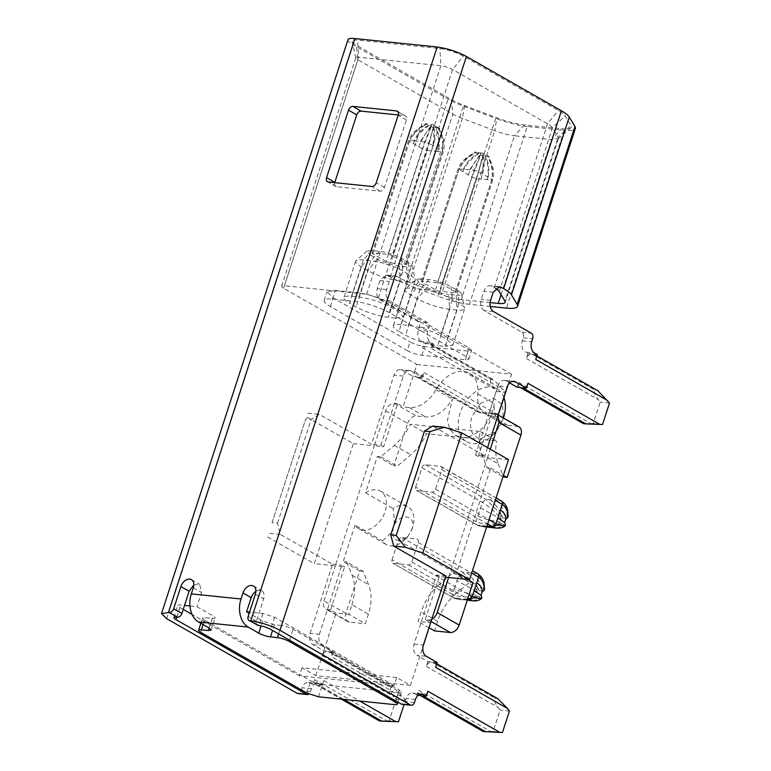 <?xml version="1.0" encoding="UTF-8"?>
<svg xmlns="http://www.w3.org/2000/svg" width="771" height="771" viewBox="0 0 771 771"><rect width="100%" height="100%" fill="white"/><g stroke="black" fill="none" stroke-linecap="round" stroke-linejoin="round"><path stroke-width="0.58" stroke-dasharray="3.85 2.89" d="M504.832 526.13L503.906 525.88L503.068 523.837L500.871 523.615L498.326 525.581L489.219 526.757C484.699 527.374 480.574 526.776 476.835 524.964L477.519 525.176C483.147 527.393 490.24 527.46 498.798 525.359C497.574 525.697 497.372 525.176 498.162 523.817L500.244 522.073L501.169 519.211L500.331 517.168C500.437 515.732 500.957 515.288 501.892 515.847L502.759 517.958L504.928 518.122L507 516.377L508.166 516.743M501.805 515.683L499.165 512.445L501.805 515.683M501.458 523.249L496.717 525.061L501.449 523.249M481.191 598.874L480.275 598.624L479.437 596.581L477.239 596.359L474.685 598.335L465.578 599.501C461.058 600.117 456.933 599.52 453.203 597.708L453.878 597.92C459.506 600.146 466.609 600.204 475.167 598.103C473.943 598.441 473.731 597.92 474.531 596.561L476.603 594.817L477.538 591.955L476.69 589.911C476.806 588.475 477.326 588.032 478.251 588.591L479.128 590.702L481.287 590.865L483.369 589.121L484.525 589.487M478.165 588.427L475.534 585.189L478.165 588.427M477.818 595.993L473.076 597.804L477.808 595.993M486.925 526.14L477.519 525.176C476.083 524.82 475.611 523.654 476.083 521.688L482.386 502.287L485.923 499.309L500.822 500.842C505.188 504.35 507.251 509.525 507 516.377M496.196 528.135L503.906 525.88M481.865 525.62L486.626 526.94L496.717 525.061M491.551 527.46L503.068 523.837M415.656 487.127L421.959 467.727A3.479 2.39 119.8 0 1 425.496 464.749L440.395 466.282A3.479 2.39 119.8 0 1 441.07 466.494A3.479 2.39 119.8 0 1 441.831 469.77L435.528 489.171A3.479 2.39 119.8 0 1 431.991 492.149L417.092 490.616C415.646 490.269 415.164 489.103 415.656 487.127L476.083 521.688C481.779 524.068 489.142 524.781 498.162 523.817M477.924 516.03C483.639 518.738 491.079 520.753 500.244 522.073M480.545 507.944L501.169 519.211M421.959 467.727L482.386 502.287C487.735 505.737 493.719 510.691 500.331 517.168M425.496 464.749L485.923 499.309L499.165 512.445M490.269 499.762C495.165 503.473 499.319 509.525 502.731 517.89M500.071 513.573L502.547 517.505M496.476 500.398C501.034 504.08 503.848 509.988 504.928 518.122M472.556 600.879L480.275 598.624M467.554 599.327L458.225 598.363L462.995 599.684L473.076 597.804M464.431 599.009L467.303 600.108M462.773 599.674L467.949 600.214L479.437 596.581M458.225 598.363L453.878 597.92C452.452 597.564 451.97 596.397 452.452 594.431C458.147 596.812 465.511 597.525 474.531 596.561M392.025 559.871L398.328 540.471A3.479 2.39 119.8 0 1 401.855 537.493L416.754 539.025C418.2 539.372 418.682 540.538 418.19 542.514L411.887 561.914A3.479 2.39 119.8 0 1 408.351 564.892L393.451 563.36C392.005 563.013 391.533 561.847 392.025 559.871L452.452 594.431L454.283 588.774C460.008 591.482 467.448 593.497 476.603 594.817M454.283 588.774L456.914 580.688L477.538 591.955M456.914 580.688L458.755 575.031C464.103 578.481 470.088 583.435 476.69 589.911M398.328 540.471L458.755 575.031L462.282 572.053L475.534 585.189M401.855 537.493L462.282 572.053L466.628 572.506C471.524 576.216 475.678 582.269 479.099 590.634M476.439 586.317L478.907 590.249M466.628 572.506L472.835 573.142C477.403 576.824 480.217 582.731 481.287 590.865M472.835 573.142L477.182 573.585C481.557 577.093 483.619 582.269 483.369 589.121M396.699 677.516L302.02 667.773L315.753 675.627L410.432 685.371L396.699 677.516L394.068 685.592L302.502 676.177L310.742 680.889L322.442 684.667L398.491 692.493L401.267 692.04L399.205 689.987L395.668 700.887M278.63 633.945L281.376 625.503A8.693 1.841 18 0 1 293.076 629.281L399.205 689.987M411.868 529.744C417.525 514.161 397.749 512.127 393.239 527.827L392.699 535.113L395.899 539.999L401.624 540.625L407.705 536.761L411.868 529.744L412.87 526.304A21.742 14.909 119.8 0 1 412.581 527.239A21.742 14.909 119.8 0 1 405.642 538.929A21.742 14.909 119.8 0 1 390.492 545.849A21.742 14.909 119.8 0 1 386.261 544.509A21.742 14.909 119.8 0 1 382.493 540.847C389.394 535.132 392.979 530.785 393.239 527.827C394.685 525.465 394.607 519.028 392.998 508.523A21.742 14.909 -60.2 0 1 403.628 505.439A21.742 14.909 119.8 0 1 407.849 506.769A21.742 14.909 119.8 0 1 412.87 526.304M477.519 525.176L416.417 490.395L476.835 524.964M453.878 597.92L392.776 563.138L453.203 597.708M477.856 573.807L472.45 570.704M453.097 572.824L469.568 582.25L456.008 593.68L439.528 584.254L453.097 572.824L456.509 573.171L490.645 468.093L487.233 467.746L481.73 454.35A43.475 29.818 119.8 0 1 480.188 431.519L410.133 424.31A43.475 29.818 119.8 0 1 394.328 445.359L380.768 456.789L377.356 456.432L365.531 492.804C369.164 490.443 372.711 489.421 376.161 489.72A21.742 14.909 119.8 0 1 380.392 491.06A21.742 14.909 119.8 0 1 383.977 514.479A21.742 14.909 119.8 0 1 363.025 530.14A21.742 14.909 119.8 0 1 358.804 528.8A21.742 14.909 119.8 0 1 355.026 525.138L382.493 540.847M351.933 604.763C355.373 593.68 355.441 583.84 352.125 575.253L346.622 561.866L363.102 571.292L368.605 584.678A43.475 29.818 119.8 0 1 368.413 614.188L365.3 623.778L348.82 614.352L351.933 604.763L368.413 614.188M456.008 593.68A43.475 29.818 -60.2 0 0 437.629 621.32L434.516 630.9M439.528 584.254C431.037 591.617 424.908 600.831 421.149 611.895L418.036 621.474L430.767 622.785M429.129 627.816L418.036 621.474M431.037 621.484L428.377 619.961L425.274 619.643L430.642 622.717M330.595 609.9L344.598 566.801L335.289 565.847L323.916 600.86A8.693 5.966 -60.2 0 0 325.805 609.042A8.693 5.966 -60.2 0 0 327.492 609.582L330.595 609.9L336.089 613.041L348.82 614.352M363.102 571.292L359.691 570.935L345.89 613.427A8.693 5.966 -60.2 0 0 347.779 621.609A8.693 5.966 -60.2 0 0 349.465 622.149L365.3 623.778M200.672 632.297L204.614 620.173L302.502 676.177L299.399 675.849L192.095 614.477M302.02 667.773L299.399 675.849M281.376 625.503L274.389 624.78L272.548 630.456M204.614 620.173A8.693 1.841 18 0 1 202.551 618.13A8.693 1.841 18 0 1 205.327 617.677L212.304 618.39A8.693 1.841 18 0 0 215.09 617.937A8.693 1.841 18 0 0 213.027 615.894L196.933 606.681L189.945 605.967M359.691 570.935L343.211 561.51L346.622 561.866M365.531 492.804L392.998 508.523M315.753 675.627L336.089 613.041M355.026 525.138L343.211 561.51M410.432 685.371L422.951 646.821M467.486 579.455L456.509 573.171M469.568 582.25L472.989 582.597M428.377 619.961A8.693 5.966 -60.2 0 0 431.77 619.229M427.924 661.595L426.353 666.443A5.214 3.576 119.8 0 1 431.654 661.971L427.924 661.595L416.938 655.311L426.247 656.266M420.754 695.519A5.214 3.576 119.8 0 1 419.732 695.201A5.214 3.576 119.8 0 1 418.605 690.286L490.558 731.448L493.151 731.496L500.109 710.072L498.307 707.605C494.731 703.171 493.565 700.01 494.818 698.112L497.787 698.671M490.558 731.448L483.918 731.65M418.142 695.249L417.024 695.134L418.605 690.286M445.436 577.18L439.277 576.544L425.274 619.643M445.84 575.937L436.531 574.973L414.075 644.084C412.813 649.192 413.767 652.931 416.938 655.311M436.531 574.973L439.277 576.544M318.625 685.005C320.977 684.956 322.75 683.463 323.926 680.542L322.355 685.39L318.625 685.005L343.779 699.393M405.44 700.328L396.13 699.374L394.328 696.897C390.733 692.416 389.567 689.245 390.839 687.404L394.087 688.117L403.638 697.861L405.44 700.328L404.081 704.501M323.945 650.888L322.365 655.736C323.541 652.815 325.314 651.331 327.665 651.273L323.945 650.888L312.959 644.604A8.693 6.052 95.9 0 1 310.087 633.377L319.396 634.34C318.134 639.448 319.088 643.187 322.268 645.568L333.255 651.852L329.525 651.466A5.214 3.576 119.8 0 1 330.547 651.784A5.214 3.576 119.8 0 1 331.675 656.699L403.638 697.861M333.255 651.852L331.675 656.699M319.396 634.34L341.852 565.23L344.598 566.801M183.219 609.398L179.922 607.509A8.693 1.841 18 0 1 177.86 605.466A8.693 1.841 18 0 1 180.636 605.004L184.52 605.408M322.355 685.39L319.608 683.819A8.693 6.052 -84.1 0 0 317.874 683.251A8.693 6.052 -84.1 0 0 311.494 688.763L310.501 691.789A4.347 3.026 -84.1 0 1 308.949 694.073M394.068 685.592L274.592 617.253L262.892 613.475L249.553 612.107M417.024 695.134L414.278 693.563A8.693 6.052 -84.1 0 0 412.543 692.994A8.693 6.052 -84.1 0 0 406.163 698.507L405.18 701.533A4.347 3.026 -84.1 0 1 401.98 704.289M255.895 591.367A8.693 5.966 119.8 0 1 261.716 590.74A8.693 5.966 119.8 0 1 263.605 598.932L256.386 621.156C255.779 623.633 256.377 625.088 258.179 625.522M274.389 624.78L262.689 621.002L249.178 613.273M193.82 584.967L199.641 584.37L201.53 592.542L196.933 606.681M433.215 127.543L426.623 124.285C425.332 123.707 425.37 123.562 426.749 123.842L431.693 124.96L431.856 124.353L433.928 125.037L433.861 126.309L433.755 125.625L438.448 127.629C439.74 128.208 439.701 128.352 438.323 128.073L433.379 126.955L427.307 150.422L422.624 148.909L431.143 126.878M414.075 140.814L424.628 141.903L429.312 143.416L392.738 255.962L405.922 263.509A3.479 0.732 18 0 1 406.751 264.328A3.479 0.732 18 0 1 405.642 264.511L390.743 262.978L386.059 261.465L422.624 148.909L409.449 141.372C412.716 134.27 418.451 128.574 426.623 124.285C425.332 123.707 425.37 123.562 426.749 123.842C418.663 127.803 412.996 133.316 409.729 140.37L414.075 140.814C417.207 133.797 422.344 128.439 429.495 124.729M431.654 125.008L431.143 125.509L431.654 125.008M433.928 125.027L429.312 143.416L442.496 150.952C444 143.339 442.65 135.561 438.448 127.629C439.74 128.208 439.701 128.352 438.323 128.073C442.429 136.322 443.73 144.293 442.207 151.954L437.861 151.511C439.518 143.801 438.757 135.696 435.576 127.176M310.087 633.377L332.542 564.276L280.355 534.419L277.493 523.201L272.057 522.642L305.808 418.778L311.233 419.337L319.358 414.393L371.545 444.25L394 375.14A8.693 6.052 -84.1 0 1 400.38 369.627A8.693 6.052 -84.1 0 1 402.115 370.196L413.102 376.479L416.822 376.865A5.214 3.576 119.8 0 1 415.81 376.547A5.214 3.576 119.8 0 1 414.673 371.632L413.102 376.479M272.057 522.642L305.808 418.778M267.643 536.982L314.337 563.688L353.34 443.662L306.646 416.957M353.34 443.662L374.292 445.821L335.289 565.847L314.337 563.688M380.768 456.789L397.248 466.214L410.808 454.784A43.475 29.818 119.8 0 0 426.614 433.736L410.133 424.31M397.585 403.734L394.482 403.416A8.693 5.966 119.8 0 0 385.645 410.856L374.292 445.821L383.601 446.775L397.585 403.734L403.079 406.876L414.172 372.73L411.425 371.159L402.115 370.196M385.645 410.856L407.618 423.424L393.836 465.857L397.248 466.214M377.356 456.432L393.836 465.857M480.747 438.689L495.888 431.77L503.116 419.145L502.702 404.794L493.527 398.241L480.815 403.204L471.794 416.88C468.72 429.245 471.707 436.511 480.747 438.689M490.645 468.093L503.415 475.399M487.233 467.746L502.971 476.748M480.188 431.519L496.669 440.945L426.614 433.736M481.73 454.35L498.211 463.776A43.475 29.818 119.8 0 1 496.669 440.945M498.211 463.776L503.714 477.172M508.532 459.632L487.58 457.482L490.279 449.194M498.076 415.164L495.358 413.796L492.255 413.478L478.271 456.519L487.58 457.482L448.587 577.508M437.234 662.549L433.514 662.164A5.214 3.576 119.8 0 1 434.526 662.491A5.214 3.576 119.8 0 1 435.663 667.397M509.429 711.035L500.109 710.072M493.151 731.496L502.47 732.45M427.915 691.24A5.214 3.576 119.8 0 1 422.614 695.712M280.355 534.419L268.722 533.224M332.542 564.276L341.852 565.23M277.493 523.201L311.233 419.337M307.716 413.198L319.358 414.393M310.501 691.789L301.191 690.835A4.347 3.026 -84.1 0 1 298.001 693.582M301.191 690.835L302.174 687.799A8.693 6.052 -84.1 0 1 308.564 682.296A8.693 6.052 -84.1 0 1 310.299 682.865L313.045 684.436L316.765 684.812A5.214 3.576 119.8 0 1 315.753 684.494A5.214 3.576 119.8 0 1 314.616 679.579L313.045 684.436M379.939 720.952L389.172 720.789L398.482 721.743M396.13 699.374L389.172 720.789M422.412 377.443L423.992 372.595A5.214 3.576 119.8 0 1 418.692 377.058L422.412 377.443L414.172 372.73L416.87 364.442L283.661 288.248L357.898 59.762A8.693 1.841 18 0 1 355.826 57.96A8.693 1.841 18 0 1 355.836 57.719A8.693 1.841 18 0 1 358.611 57.266L440.867 65.728A8.693 1.841 18 0 1 452.567 69.506L547.535 123.832A21.742 4.597 18 0 1 552.441 127.726L558.156 137.238L570.868 125.432A30.435 6.438 18 0 1 570.742 127.841A30.435 6.438 18 0 1 561.5 128.738L524.473 124.931A30.435 6.438 18 0 1 496.89 117.818L464.576 105.579A30.435 6.438 18 0 1 451.208 99.449L356.241 45.123A17.396 3.682 18 0 1 352.096 41.509A17.396 3.682 18 0 1 357.667 40.121L439.923 48.583A17.396 3.682 18 0 1 463.323 56.148L558.291 110.475A30.435 6.438 18 0 1 565.162 115.929L570.868 125.432M490.105 302.579L461.203 299.611L514.43 135.783L551.458 139.599L558.406 138.462L558.156 137.238L504.928 301.056M524.473 124.931L514.43 135.783A21.742 4.597 18 0 1 494.731 130.704L496.89 117.818M409.189 282.282L462.417 118.464L494.731 130.704L441.504 294.532L409.189 282.282A21.742 4.597 18 0 1 399.638 277.907L452.866 114.089L451.208 99.449M166.671 618.679L353.128 44.805A21.742 4.597 18 0 1 347.981 39.687M437.861 151.511L431.654 150.875C433.639 143.204 434.218 135.233 433.379 126.955M418.778 146.712C421.67 139.329 425.843 132.525 431.307 126.29M413.295 143.57C416.475 136.361 421.833 130.232 429.37 125.172M420.282 141.459L431.143 125.509M386.059 261.465L372.875 253.919A3.479 0.732 18 0 1 372.046 253.1A3.479 0.732 18 0 1 373.164 252.917L388.064 254.449L424.628 141.903L431.856 124.372M433.157 145.613C435.046 138.269 435.249 131.61 433.755 125.625M433.9 125.162L433.861 126.309M438.651 148.755C440.251 141.247 439.268 133.903 435.702 126.733M427.722 343.326L424.002 342.941L422.421 347.788A5.214 3.576 119.8 0 1 427.722 343.326L490.896 379.457L494.144 380.17L505.497 392.381L496.187 391.417L494.384 388.95C490.799 384.527 489.643 381.356 490.896 379.457M505.497 392.381L498.538 413.796L479.34 412.899M416.822 376.865L479.996 413.005L489.228 412.842L498.538 413.796M464.576 105.579L462.417 118.464A21.742 4.597 18 0 1 452.866 114.089L357.898 59.762L356.241 45.123M383.601 446.775L380.855 445.204L371.545 444.25M380.855 445.204L403.31 376.094A8.693 6.052 -84.1 0 1 409.69 370.591A8.693 6.052 -84.1 0 1 411.425 371.159M407.618 423.424A8.693 5.966 119.8 0 1 416.456 415.983L425.746 416.938C436.155 417.207 445.06 411.271 452.461 399.137L447.353 420.619L449.985 429.572L455.719 435.47L466.706 441.754A30.435 20.875 -60.2 0 0 472.623 443.624A30.435 20.875 -60.2 0 0 493.835 433.938A30.435 20.875 -60.2 0 0 503.415 417.969M492.255 413.478L497.748 416.619L491.561 415.983L508.041 425.409A29.5 20.229 119.8 0 1 502.297 423.597A29.5 20.229 119.8 0 1 494.25 403.435A30.435 20.875 119.8 0 1 461.646 437.34L455.719 435.47M503.935 397.576A30.435 20.875 -60.2 0 0 496.929 388.921A30.435 20.875 -60.2 0 0 491.011 387.042A30.435 20.875 -60.2 0 0 460.094 413.102A30.435 20.875 -60.2 0 0 466.706 441.754M508.041 425.409L517.331 426.363A8.693 5.966 119.8 0 1 519.028 426.903M478.271 456.519L475.524 454.948L484.834 455.902L432.656 426.055M487.532 447.623L484.834 455.902M475.524 454.948L497.979 385.837L507.289 386.801M507.973 385.163L508.85 382.474L506.104 380.903A8.693 6.052 95.9 0 0 504.359 380.334A8.693 6.052 95.9 0 0 497.979 385.837M527.971 383.293C526.786 386.223 525.022 387.707 522.671 387.765M583.984 423.703L593.217 423.539L600.175 402.125L598.373 399.657C594.769 395.166 593.612 392.005 594.884 390.165L597.843 390.724M537.3 354.602L533.571 354.217A5.214 3.576 119.8 0 1 534.582 354.535A5.214 3.576 119.8 0 1 535.72 359.45M490.24 306.463L469.443 304.323L527.219 126.502L564.247 130.309A34.782 7.363 -162 0 0 575.359 128.487M469.443 304.323A34.782 7.363 18 0 1 437.918 296.189L495.695 118.377L463.381 106.128A34.782 7.363 18 0 1 448.105 99.131L353.128 44.805M527.219 126.502A34.782 7.363 18 0 1 495.695 118.377M388.054 275.652L397.364 276.606A8.693 6.052 95.9 0 0 395.629 276.037A8.693 6.052 95.9 0 0 389.249 281.55L386.618 289.636C385.346 294.724 386.3 298.473 389.48 300.854L380.17 299.9A8.693 6.052 -84.1 0 1 377.308 288.672L379.93 280.586L386.31 275.083L390.328 276.953A34.782 7.363 18 0 0 405.604 283.95L437.918 296.189M380.17 299.9L417.94 321.497A4.347 3.026 -84.1 0 1 419.376 327.116L418.383 330.142A8.693 6.052 -84.1 0 0 421.255 341.37L424.002 342.941M496.187 391.417L489.228 412.842M461.203 299.611A21.742 4.597 18 0 1 441.504 294.532M392.738 255.962A3.479 0.732 -162 0 0 388.064 254.449M389.48 300.854L427.25 322.461A4.347 3.026 -84.1 0 1 428.686 328.07L419.376 327.116M433.312 343.895L431.741 348.752A5.214 3.576 119.8 0 0 430.603 343.837A5.214 3.576 119.8 0 0 429.592 343.519L433.312 343.895L430.565 342.324C427.385 339.944 426.43 336.195 427.703 331.106L428.686 328.07M491.561 415.983A29.5 20.229 119.8 0 1 485.817 414.172A29.5 20.229 119.8 0 1 477.769 394.01A30.435 20.875 119.8 0 0 469.462 373.212A30.435 20.875 119.8 0 0 463.544 371.333C452.818 371.053 443.633 377.183 435.981 389.712A29.5 20.229 119.8 0 1 409.266 407.512L403.079 406.876M497.748 416.619L498.268 415.029M416.87 364.442L511.539 374.186L508.85 382.474L509.602 382.908M520.81 387.572A5.214 3.576 119.8 0 1 519.799 387.244A5.214 3.576 119.8 0 1 518.661 382.339L590.625 423.501M517.09 387.187L518.661 382.339M593.217 423.539L602.527 424.503M609.485 403.079L600.175 402.125M527.981 353.638L526.41 358.496C527.586 355.566 529.349 354.082 531.711 354.024L527.981 353.638L525.234 352.068L534.554 353.031M493.469 311.561L484.159 310.597L521.919 332.205A4.347 3.026 95.9 0 1 523.355 337.814L522.372 340.849A8.693 6.052 95.9 0 0 525.234 352.068M484.159 310.597C480.979 308.217 480.025 304.468 481.287 299.379L483.918 291.293A8.693 6.052 -84.1 0 1 490.298 285.781A8.693 6.052 -84.1 0 1 492.033 286.349L494.307 287.65A21.742 4.597 -162 0 1 495.522 288.383M397.364 276.606L399.638 277.907M334.72 182.65A4.347 2.978 -60.2 0 0 335.751 186.437A4.347 2.978 -60.2 0 0 336.599 186.707L380.055 191.179C382.021 191.131 383.495 189.897 384.469 187.459L406.404 119.968A4.347 2.978 -60.2 0 0 405.459 115.872A4.347 2.978 -60.2 0 0 404.611 115.602L397.875 111.756M398.25 114.956L404.611 115.602M370.687 255.24L377.279 259.008C384.247 262.68 391.591 265.051 399.32 266.14L406.77 266.901L412.013 265.59L408.119 262.188L401.527 258.42C394.54 254.748 387.196 252.377 379.477 251.288L372.027 250.527L367.054 251.009L370.687 255.24L361.368 266.814L349.552 303.186L356.144 306.954C366.331 312.303 377.058 315.773 388.324 317.353L395.764 318.124L407.589 281.752A23.911 5.06 -162 0 0 415.222 280.499A23.911 5.06 -162 0 0 415.241 279.834A23.911 5.06 -162 0 0 409.555 274.861L402.963 271.093A23.911 5.06 -162 0 0 370.784 260.694L363.334 259.933A23.911 5.06 -162 0 0 356.067 260.637A23.911 5.06 -162 0 0 355.701 261.176A23.911 5.06 -162 0 0 361.368 266.814L367.96 270.582A23.911 5.06 -162 0 0 400.139 280.981L388.324 317.353M511.539 374.186L378.33 297.991L366.63 294.214L284.374 285.742L358.611 57.266L357.667 40.121M283.661 288.248A8.693 1.841 18 0 1 281.598 286.195A8.693 1.841 18 0 1 284.374 285.742M406.77 266.901L407.589 281.752L400.139 280.981L399.32 266.14M407.252 350.574A10.871 2.303 18 0 0 421.872 355.296L465.327 359.768A10.871 2.303 18 0 0 468.797 359.199A10.871 2.303 18 0 0 466.224 356.636L389.316 312.65A26.089 5.522 18 0 0 354.217 301.307L332.494 299.071A26.089 5.522 18 0 0 324.157 300.439A26.089 5.522 18 0 0 330.345 306.579L407.252 350.574L410.076 341.881A10.871 2.303 18 0 0 424.696 346.603L468.151 351.084L471.621 350.506L469.047 347.952L392.14 303.957A26.089 5.522 18 0 0 357.04 292.614L335.308 290.378L326.981 291.746L333.168 297.895L410.076 341.881M482.598 173.889C484.487 166.555 484.689 159.886 483.195 153.901L478.752 171.692L442.178 284.248L455.362 291.785A3.479 0.732 18 0 1 456.191 292.604A3.479 0.732 18 0 1 455.073 292.787L440.174 291.255A3.479 0.732 18 0 1 435.499 289.742L422.315 282.196A3.479 0.732 18 0 1 421.486 281.376A3.479 0.732 18 0 1 422.595 281.203L437.494 282.735L474.069 170.179L478.752 171.692L492.756 180.057L476.748 178.699L472.064 177.195L458.051 168.83L474.069 170.179L481.297 152.648L487.889 155.906C489.18 156.484 489.142 156.629 487.764 156.349L482.819 155.231L482.646 155.829L476.064 152.562C474.763 151.983 474.811 151.839 476.189 152.128L481.133 153.236L481.297 152.629M422.315 282.196L458.88 169.649C462.157 162.546 467.881 156.85 476.064 152.562C474.763 151.983 474.811 151.839 476.189 152.128C468.103 156.089 462.427 161.592 459.169 168.647L422.595 281.203M481.094 153.284L480.584 153.786L481.094 153.284M455.362 291.785L491.937 179.238C493.44 171.615 492.091 163.838 487.889 155.906C489.18 156.484 489.142 156.629 487.764 156.349C491.869 164.609 493.17 172.569 491.647 180.241L455.073 292.787M395.764 318.124L403.406 316.871L397.73 311.233L391.148 307.465A23.911 5.06 18 0 0 358.968 297.066L351.518 296.305A23.911 5.06 -162 0 0 343.876 297.548A23.911 5.06 -162 0 0 349.552 303.186M487.301 179.788C488.959 172.087 488.188 163.972 485.017 155.463M481.094 179.151C483.08 171.48 483.658 163.51 482.819 155.231M440.174 291.255L476.748 178.699L482.646 155.819M435.499 289.742L472.064 177.195L480.574 155.154M468.219 174.988C471.11 167.615 475.283 160.802 480.747 154.566M462.725 171.846C465.915 164.637 471.274 158.508 478.81 153.458M463.516 169.1C466.648 162.074 471.785 156.715 478.936 153.015M469.722 169.736L480.584 153.786M480.882 153.516L481.297 152.648L480.882 153.516M483.301 154.585L483.195 153.901M488.091 177.031C489.681 169.524 488.698 162.189 485.142 155.019M456.21 295.177A16.384 3.47 -162 0 0 461.453 293.876A16.384 3.47 -162 0 0 457.55 290.465L450.958 286.696C443.98 283.024 436.637 280.654 428.917 279.574L421.467 278.803L412.774 288.209L420.224 288.971A23.911 5.06 18 0 1 452.404 299.37L458.986 303.148A23.911 5.06 18 0 1 464.682 308.121A23.911 5.06 18 0 1 464.662 308.776A23.911 5.06 18 0 1 457.03 310.029L449.58 309.258L437.755 345.63L445.204 346.401L457.03 310.029L456.21 295.177L448.761 294.416L449.58 309.258A23.911 5.06 -162 0 1 417.4 298.859L410.808 295.091L398.983 331.463L405.575 335.231C415.762 340.589 426.488 344.049 437.755 345.63M421.467 278.803L416.494 279.285L405.507 288.913A23.911 5.06 -162 0 1 412.774 288.209L400.949 324.581L408.399 325.343A23.911 5.06 18 0 1 440.578 335.742L447.17 339.519L452.847 345.148L445.204 346.401M400.949 324.581A23.911 5.06 -162 0 0 393.316 325.834A23.911 5.06 -162 0 0 398.983 331.463M442.178 284.248A3.479 0.732 -162 0 0 437.494 282.735M416.494 279.285L420.118 283.526L426.71 287.294C433.688 290.956 441.041 293.337 448.761 294.416M405.507 288.913A23.911 5.06 -162 0 0 405.132 289.462A23.911 5.06 -162 0 0 410.808 295.091L420.118 283.526M440.395 466.282L501.497 501.063M441.831 469.77L495.3 500.36M435.528 489.171L488.997 519.76M431.991 492.149L487.629 523.972M411.887 561.914L469.076 594.624M408.351 564.892L467.708 598.845M418.19 542.514L471.669 573.104M352.125 575.253L368.605 584.678M437.629 621.32L421.149 611.895M349.465 622.149L327.492 609.582M289.53 640.181L293.076 629.281M398.491 692.493L394.55 704.617M318.5 696.791L322.442 684.667M306.8 693.013L310.742 680.889M203.081 624.577L205.327 617.677M209.163 628.057L212.304 618.39M345.89 613.427L323.916 600.86M426.353 666.443L498.307 707.605M431.654 661.971L494.818 698.112M323.926 680.542L359.758 701.041M329.525 651.466L392.699 687.597M176.79 617.137L179.922 607.509M176.694 617.128L180.636 605.004M274.592 617.253L270.66 629.377M262.892 613.475L258.95 625.599M262.689 621.002L261.08 625.936M209.086 628.018L213.027 615.894M394.328 445.359L410.808 454.784M414.075 644.084L423.385 645.038M433.514 662.164L496.688 698.304M420.041 694.16L414.278 693.563M415.473 699.461L406.163 698.507M414.49 702.497L405.18 701.533M311.494 688.763L302.174 687.799M319.608 683.819L310.299 682.865M316.765 684.812L341.919 699.201M314.616 679.579L386.579 720.74M322.365 655.736L394.328 696.897M327.665 651.273L390.839 687.404M312.959 644.604L322.268 645.568M256.386 621.156L248.146 616.443M255.365 594.219L263.605 598.932M193.29 587.83L201.53 592.542M499.213 291.544L552.441 127.726L565.162 115.929M501.083 294.657L551.458 139.599L561.5 128.738M405.922 263.509L442.496 150.952L443.315 151.771L442.207 151.954L405.642 264.511M431.654 150.875L427.307 150.422L390.743 262.978M372.875 253.919L409.449 141.372L408.62 140.553L409.729 140.37L373.164 252.917M422.421 347.788L494.384 388.95M414.673 371.632L486.636 412.793M403.31 376.094L394 375.14M394.482 403.416L416.456 415.983M495.358 413.796L517.331 426.363M506.104 380.903L511.857 381.491M533.571 354.217L596.744 390.348M564.247 130.309L506.47 308.13M405.604 283.95L463.381 106.128M390.328 276.953L448.105 99.131M494.307 287.65L547.535 123.832L558.291 110.475M379.93 280.586L389.249 281.55M386.618 289.636L377.308 288.672M427.25 322.461L417.94 321.497M427.703 331.106L418.383 330.142M430.565 342.324L421.255 341.37M429.592 343.519L492.756 379.65M431.741 348.752L503.694 389.914M423.992 372.595L495.946 413.757M418.692 377.058L481.856 413.189M409.266 407.512L425.746 416.938M435.981 389.712L452.461 399.137M477.769 394.01L494.25 403.435M526.41 358.496L598.373 399.657M531.711 354.024L594.884 390.165M522.372 340.849L531.682 341.804M523.355 337.814L532.665 338.777M521.919 332.205L531.238 333.159M490.607 300.333L481.287 299.379M493.228 292.248L483.918 291.293M497.806 286.947L492.033 286.349M378.33 297.991L452.567 69.506L463.323 56.148M366.63 294.214L440.867 65.728L439.923 48.583M406.404 119.968L398.164 115.255M384.469 187.459L376.238 182.746M380.055 191.179L371.815 186.466M336.599 186.707L328.359 181.995M377.279 259.008L367.96 270.582L356.144 306.954M372.027 250.527L363.334 259.933L351.518 296.305M379.477 251.288L370.784 260.694L358.968 297.066M401.527 258.42L402.963 271.093L391.148 307.465M408.119 262.188L409.555 274.861L397.73 311.233M421.872 355.296L424.696 346.603M465.327 359.768L468.151 351.084M466.224 356.636L469.047 347.952M389.316 312.65L392.14 303.957M354.217 301.307L357.04 292.614M332.494 299.071L335.308 290.378M330.345 306.579L333.168 297.895M440.578 335.742L452.404 299.37L450.958 286.696M408.399 325.343L420.224 288.971L428.917 279.574M426.71 287.294L417.4 298.859L405.575 335.231M447.17 339.519L458.986 303.148L457.55 290.465M486.405 526.93L495.493 525.446M462.995 599.684L471.862 598.19M441.07 466.494L496.081 497.96M380.392 491.06L407.849 506.769M401.267 692.04L397.961 702.198M200.865 623.315L202.551 618.13M347.779 621.609L325.805 609.042M358.804 528.8L386.261 544.509M407.705 536.761L405.642 538.929M330.547 651.784L394.077 688.127M173.918 617.59L177.86 605.466M211.148 630.061L215.09 617.937M434.526 662.491L436.829 663.802M421.853 693.958L412.543 692.994M317.874 683.251L308.564 682.296M315.753 684.494L341.36 699.143M253.476 586.027L261.716 590.74M191.401 579.638L199.641 584.351M558.059 138.953L570.742 127.841M406.751 264.328L443.315 151.771C444.655 146.731 444.395 141.681 442.544 136.602L439.422 128.15M372.046 253.1L408.62 140.553C410.509 135.667 413.719 131.706 418.248 128.661L425.679 123.697M431.741 124.613L430.97 125.673M415.81 376.547L479.35 412.89M409.69 370.591L400.38 369.627M503.116 419.135L503.453 417.998M495.898 431.77L493.835 433.938M497.054 414.335L498.143 414.962M504.359 380.334L513.679 381.288M534.582 354.535L536.886 355.855M558.406 138.462L505.178 302.28M386.319 275.083L395.629 276.037M430.603 343.837L494.134 380.18M469.462 373.212L496.929 388.921M485.817 414.172L502.297 423.597M499.608 286.745L490.298 285.781M405.459 115.872L397.219 111.159M335.751 186.437L327.511 181.725M355.826 57.96L352.096 41.509M281.598 286.195L355.836 57.719M367.054 251.009L356.067 260.637M412.013 265.59L415.241 279.834M355.701 261.176L343.876 297.548M403.406 316.871L415.222 280.499M468.797 359.199L471.621 350.506M324.157 300.439L326.981 291.746M421.486 281.376L458.061 168.83C459.95 163.944 463.149 159.982 467.679 156.937L475.119 151.974M481.181 152.889L480.41 153.959M456.191 292.604L492.756 180.057C494.086 175.017 493.835 169.957 491.985 164.888L488.862 156.426M452.847 345.148L464.662 308.776M461.453 293.876L464.682 308.121M405.132 289.462L393.316 325.834"/><path stroke-width="1.16" d="M508.166 516.743L505.554 519.664L504.629 522.516L505.468 524.569C505.362 526.005 504.841 526.439 503.906 525.88M472.45 570.704L477.856 573.807C481.942 576.756 484.043 580.409 484.159 584.746L484.525 589.478L481.923 592.407L480.998 595.26L481.836 597.313C481.721 598.749 481.2 599.183 480.275 598.624M500.822 500.842C502.268 501.189 502.74 502.355 502.249 504.33C506.557 507.675 508.349 512.195 507.636 517.919M495.3 500.36L502.249 504.33L497.787 518.073L504.629 522.516M500.418 509.988C504.697 513.004 506.412 516.223 505.554 519.664M497.787 518.073L495.946 523.731C500.601 526.005 503.771 526.285 505.468 524.569M488.997 519.76L495.946 523.731L492.418 526.709L496.264 528.145L486.405 526.93M487.629 523.972L492.418 526.709L488.072 526.265L491.522 527.46M477.182 573.585C478.627 573.932 479.109 575.099 478.618 577.074L472.315 596.475L468.778 599.452L472.623 600.888L467.949 600.214M469.076 594.624L472.315 596.475C476.96 598.749 480.14 599.028 481.836 597.313M467.303 600.108L467.881 600.204L467.293 600.127M471.669 573.104L478.618 577.074C482.925 580.418 484.718 584.938 483.995 590.663M474.155 590.817L480.998 595.26M476.777 582.731C481.065 585.748 482.781 588.967 481.923 592.407M467.486 579.455L472.989 582.597L459.179 625.088C457.222 629.946 454.283 632.432 450.351 632.528L434.516 630.9L429.129 627.816M430.642 622.717L422.951 646.821M420.195 695.461L483.272 731.544L499.878 732.402L427.915 691.24L426.334 696.097L423.597 694.526A8.693 6.052 -84.1 0 0 421.853 693.958A8.693 6.052 -84.1 0 0 415.473 699.461L414.49 702.497A4.347 3.026 -84.1 0 1 411.3 705.243L401.98 704.289A4.347 3.026 -84.1 0 1 401.113 704.01L270.66 629.377A8.693 1.841 -162 0 0 258.95 625.599L249.091 620.539A4.347 2.978 -60.2 0 1 248.146 616.443L255.365 594.219A8.693 5.966 119.8 0 0 253.476 586.027A8.693 5.966 119.8 0 0 242.952 592.938L240.986 599A21.742 15.141 -84.1 0 0 248.146 627.064L258.748 633.126A8.693 1.841 -162 0 0 270.448 636.904L277.435 637.627A8.693 1.841 18 0 1 289.135 641.405L395.263 702.111A8.693 1.841 -162 0 1 397.325 704.164A8.693 1.841 -162 0 1 394.55 704.617L318.5 696.791L306.8 693.013L200.672 632.297A8.693 1.841 18 0 1 198.61 630.254A8.693 1.841 18 0 1 201.385 629.801L208.372 630.514L209.163 628.057M431.77 619.229A8.693 5.966 -60.2 0 0 437.205 612.521L448.587 577.508L445.436 577.18M483.918 731.65L420.754 695.519L418.142 695.249M404.081 704.501L398.482 721.743L381.799 721.145L379.284 720.846L341.36 699.143M308.949 694.073A4.347 3.026 -84.1 0 1 307.311 694.546A4.347 3.026 -84.1 0 1 306.444 694.257L175.981 619.633A8.693 1.841 18 0 1 173.918 617.59A8.693 1.841 18 0 1 176.694 617.128L177.475 617.214C179.441 617.157 180.915 615.923 181.889 613.494L184.52 605.408L189.945 605.967M192.095 614.477L183.219 609.398M249.553 612.107L246.595 611.798L251.192 597.65A8.693 5.966 119.8 0 1 255.895 591.367M249.178 613.273L246.595 611.798M248.146 627.064L198.484 621.956L209.086 628.018L211.148 630.061L208.372 630.514M307.311 694.546L298.001 693.582A4.347 3.026 -84.1 0 1 297.134 693.302L166.671 618.679L161.515 613.562L169.234 612.502A4.347 2.978 -60.2 0 0 173.648 608.782L180.877 586.548L189.117 591.261L193.82 584.967M189.117 591.261L184.52 605.408M503.415 475.399L507.125 477.519L502.971 476.748M498.143 414.962L519.028 426.903A8.693 5.966 119.8 0 1 520.917 435.085L507.125 477.519M490.279 449.194L498.943 422.518L520.917 435.085M497.787 698.671L507.626 708.559L435.663 667.397L437.234 662.549L426.247 656.266A8.693 6.052 95.9 0 1 423.385 645.038L445.84 575.937L393.653 546.08L405.295 547.285L422.845 552.952L469.539 579.657L508.532 459.632L461.848 432.926L444.289 427.25L429.967 431.558L424.532 430.999L432.656 426.055L444.289 427.25M469.539 579.657L448.587 577.508M422.845 552.952L461.848 432.926M405.295 547.285L396.217 535.421L429.967 431.558M507.626 708.559L509.429 711.035L502.47 732.45L499.878 732.402M426.334 696.097L422.614 695.712L485.788 731.843M411.3 705.243A4.347 3.026 -84.1 0 1 410.432 704.964L279.969 630.341A21.742 4.597 -162 0 0 250.71 620.886L249.939 620.809A4.347 2.978 -60.2 0 1 249.091 620.539M393.653 546.08L390.791 534.862L424.532 430.999M390.791 534.862L396.217 535.421M198.484 621.956A21.742 15.141 -84.1 0 1 191.324 593.892L193.29 587.83A8.693 5.966 119.8 0 0 191.401 579.638A8.693 5.966 119.8 0 0 180.877 586.548M490.24 306.463L506.47 308.13A34.782 7.363 -162 0 0 517.582 306.309L575.359 128.487A34.782 7.363 -162 0 0 574.954 126.531L569.249 117.028A34.782 7.363 -162 0 0 561.394 110.793L466.426 56.466C457.164 51.599 447.411 48.448 437.176 47.012L250.71 620.886M161.515 613.552L347.981 39.687A21.742 4.597 18 0 1 354.92 38.55L437.176 47.012M503.415 417.969A30.435 20.875 -60.2 0 0 503.55 417.574A30.435 20.875 -60.2 0 0 503.945 416.263A30.435 20.875 -60.2 0 0 503.935 397.576M498.076 415.164L498.943 422.518M597.843 390.724L609.485 403.079L602.527 424.503L585.844 423.896L522.671 387.765L526.4 388.141L515.413 381.857A8.693 6.052 95.9 0 0 513.679 381.288A8.693 6.052 95.9 0 0 507.289 386.801L487.532 447.623M599.934 424.455L527.971 383.293L526.4 388.141M569.249 117.028L511.472 294.84A34.782 7.363 -162 0 0 503.617 288.614L499.618 286.745L493.228 292.248L490.607 300.333C489.334 305.412 490.289 309.161 493.469 311.561L531.238 333.159A4.347 3.026 95.9 0 1 532.665 338.777L531.682 341.804A8.693 6.052 95.9 0 0 534.554 353.031L537.3 354.602L535.72 359.45L607.683 400.612M501.083 294.657L498.23 303.417A21.742 4.597 -162 0 0 505.178 302.28A21.742 4.597 -162 0 0 504.928 301.056L499.213 291.544A21.742 4.597 -162 0 0 495.522 288.383M511.472 294.84L517.177 304.352A34.782 7.363 -162 0 1 517.582 306.309M498.23 303.417L490.105 302.579M498.268 415.029L507.973 385.163M509.602 382.908L517.09 387.187L520.81 387.572L583.329 423.597L520.261 387.514M585.844 423.896L583.984 423.703M398.164 115.255A4.347 2.978 -60.2 0 0 397.219 111.159A4.347 2.978 -60.2 0 0 396.371 110.889L352.916 106.417A4.347 2.978 -60.2 0 0 348.502 110.147L326.567 177.629A4.347 2.978 -60.2 0 0 327.511 181.725A4.347 2.978 -60.2 0 0 328.359 181.995L371.815 186.466A4.347 2.978 -60.2 0 0 376.238 182.746L398.164 115.255M398.25 114.956L361.156 111.13A4.347 2.978 -60.2 0 0 356.742 114.86L334.807 182.341A4.347 2.978 -60.2 0 0 334.72 182.65M496.081 497.96L501.497 501.063C505.574 504.012 507.675 507.665 507.79 512.002L508.156 516.734M488.072 526.265L486.925 526.14M467.708 598.845L468.778 599.452L467.554 599.327M450.351 632.528L431.037 621.484M277.435 637.627L278.63 633.945M272.548 630.456L270.448 636.904M289.135 641.405L289.53 640.181M395.668 700.887L395.263 702.111M201.385 629.801L203.081 624.577M459.179 625.088L437.205 612.521M359.758 701.041L395.889 721.704M343.779 699.393L381.799 721.145M175.981 619.633L176.79 617.137M261.08 625.936L258.748 633.126M423.597 694.526L420.041 694.16M410.432 704.964L401.113 704.01M306.444 694.257L297.134 693.302M341.919 699.201L379.939 720.952M177.475 617.214L169.234 612.502M181.889 613.494L173.648 608.782M258.179 625.522L249.939 620.809M242.952 592.938L251.192 597.65M240.986 599L191.324 593.892M466.426 56.466L279.969 630.341M168.454 612.415L354.92 38.55M511.857 381.491L515.413 381.857M561.394 110.793L503.617 288.614M574.954 126.531L517.177 304.352M501.352 287.313L497.806 286.947M397.875 111.756L396.371 110.889M334.807 182.341L326.567 177.629M356.742 114.86L348.502 110.147M361.156 111.13L352.916 106.417M496.042 528.106C499.887 528.357 502.817 527.692 504.832 526.13M472.411 600.85C476.247 601.101 479.176 600.436 481.191 598.874M397.961 702.198L397.325 704.164M198.61 630.254L200.865 623.315M436.829 663.802L498.066 698.834M503.453 417.998L503.945 416.263M536.886 355.855L598.123 390.878"/></g></svg>
